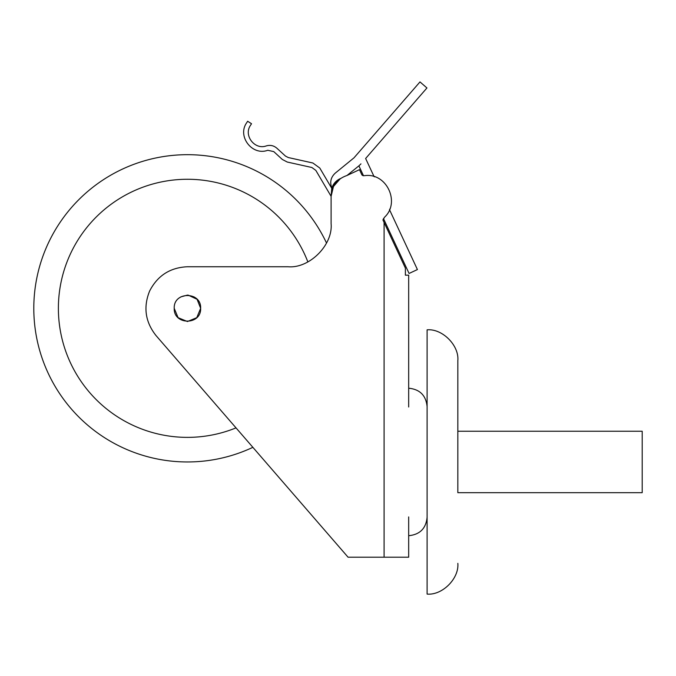 <?xml version="1.0" encoding="UTF-8"?>
<svg xmlns="http://www.w3.org/2000/svg" width="676" height="676" viewBox="0 0 676 676"><rect width="100%" height="100%" fill="white"/><g stroke="black" fill="none" stroke-linecap="round" stroke-linejoin="round"><path stroke-width="1.01" d="M326.525 243.056A153.638 153.638 0 0 0 33.8 308.324A153.638 153.638 0 0 0 252.866 447.335M642.2 492.686L642.2 431.229L642.2 492.686L457.838 492.686L642.2 492.686L642.2 431.229L457.838 431.229L642.2 431.229M457.838 360.561C459.207 345.36 442.315 328.46 427.105 329.829C442.315 328.46 459.207 345.36 457.838 360.561L457.838 492.686M427.105 594.086C442.315 595.463 459.207 578.563 457.838 563.361C459.207 578.563 442.315 595.463 427.105 594.086L427.105 329.829M427.105 517.267C426.015 528.463 419.872 534.615 408.676 535.705C419.872 534.615 426.015 528.463 427.105 517.267M427.105 406.648C426.015 395.452 419.872 389.308 408.676 388.21C419.872 389.308 426.015 395.452 427.105 406.648M408.676 406.994L408.676 275.174L405.38 275.174L405.38 268.11L384.095 222.463L384.095 557.21L348.072 557.21L156.012 335.55C145.281 321.953 143.143 307.124 149.616 291.052C157.525 275.639 170.132 267.535 187.438 266.75L288.094 266.75C309.371 268.668 333.031 245.016 331.105 223.731L331.105 196.327C331.789 185.866 337.079 178.92 346.982 175.49L359.471 169.668L361.973 175.025L363.173 175.735L365.175 175.591C386.697 172.912 400.462 202.428 384.576 217.19L382.946 220.004L384.095 222.463L384.095 557.21L408.676 557.21L408.676 516.929L408.676 557.21L348.072 557.21L156.012 335.55C145.281 321.953 143.143 307.124 149.616 291.052C157.525 275.639 170.132 267.535 187.438 266.75L288.094 266.75C309.371 268.668 333.031 245.016 331.105 223.731L331.105 196.327C331.325 188.874 334.434 182.951 340.442 178.54L339.977 178.76C335.997 180.703 333.293 183.771 331.857 187.953C329.643 182.258 330.767 177.323 335.228 173.149L353.996 157.829L419.99 81.914L426.945 87.964L365.631 158.497L374.073 176.605L374.766 176.825L374.073 176.605L365.631 158.497L426.945 87.964L419.99 81.914L353.996 157.829L335.228 173.149C330.767 177.323 329.643 182.258 331.857 187.953C333.293 183.771 335.997 180.703 339.977 178.76L333.479 186.483L331.105 196.327C331.789 185.866 337.079 178.92 346.982 175.49L359.471 169.668L361.973 175.025L363.173 175.735L365.175 175.591C386.697 172.912 400.462 202.428 384.576 217.19L382.946 220.004L405.38 268.11L405.38 275.174L408.676 275.174L408.676 406.994M383.714 218.28L383.038 219.708M174.222 308.324C173.495 325.359 201.372 325.359 200.645 308.324C201.372 291.288 173.495 291.288 174.222 308.324C173.411 291.28 201.456 291.28 200.645 308.324C201.372 325.359 173.495 325.359 174.222 308.324C173.495 291.288 201.372 291.288 200.645 308.324L196.775 317.669L187.438 321.539L178.092 317.669L174.222 308.324C173.495 325.359 201.372 325.359 200.645 308.324L197.071 299.282L188.165 295.133M389.79 209.053L389.52 209.721L417.422 269.563L409.073 273.459L383.503 218.644L409.073 273.459L417.422 269.563L389.52 209.721L389.79 209.053M331.105 196.327L331.739 188.317L319.79 168.037L312.853 162.992L288.28 157.542L285.458 156.071L276.864 148.205C273.78 145.577 270.282 144.799 266.369 145.881C254.734 150.258 243.309 135.369 250.551 125.263L251.523 123.733L247.636 121.257L246.664 122.787C237.006 136.256 252.241 156.114 267.755 150.275L273.755 151.601L282.34 159.477L287.283 162.046L311.856 167.496L315.819 170.377L331.105 196.327L331.739 188.317L319.79 168.037L312.853 162.992L288.28 157.542L285.458 156.071L276.864 148.205C273.78 145.577 270.282 144.799 266.369 145.881C254.734 150.258 243.309 135.369 250.551 125.263L251.523 123.733L247.636 121.257L246.664 122.787C237.006 136.256 252.241 156.114 267.755 150.275L273.755 151.601L282.34 159.477L287.283 162.046L311.856 167.496L315.819 170.377L331.105 196.327L333.479 186.483L340.442 178.54M187.438 321.539L196.775 317.669L200.645 308.324M180.83 296.882L187.438 295.108L194.046 296.882M358.888 165.848L346.982 175.49L358.888 165.848L363.485 175.709L358.888 165.848M360.95 163.879L359.024 165.738L360.95 163.879M236.017 427.883A129.057 129.057 0 0 1 58.381 308.324A129.057 129.057 0 0 1 307.867 261.933M187.438 154.686A153.638 153.638 0 0 0 33.8 308.324A153.638 153.638 0 0 0 187.438 461.962"/></g></svg>
